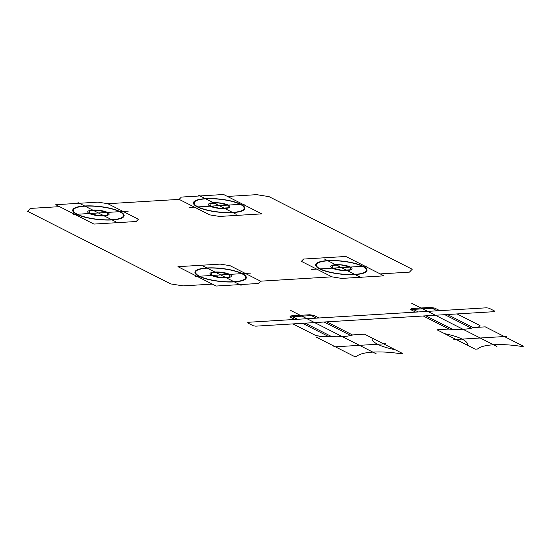 <?xml version="1.0" encoding="UTF-8"?>
<svg xmlns="http://www.w3.org/2000/svg" width="551" height="551" viewBox="0 0 551 551"><rect width="100%" height="100%" fill="white"/><g stroke="black" fill="none" stroke-linecap="round" stroke-linejoin="round"><path stroke-width="0.83" d="M366.56 266.064L311.473 269.411M380.211 273.909L409.441 272.132L412.217 269.253L268.998 196.631L256.683 194.668L227.453 196.445M59.556 206.646L30.319 208.423L27.55 211.302L170.762 283.923L183.084 285.886L212.314 284.109M494.743 311.101L489.012 308.195L486.554 307.802L248.115 322.287L247.564 322.865L253.295 325.772L255.754 326.164L494.192 311.673L494.743 311.101M444.884 320.09L418.147 306.535L444.884 320.09M324.16 327.425L297.423 313.87M323.182 336.702L315.785 335.518L292.877 323.905L302.54 323.32L328.486 336.475L302.54 323.32M327.714 336.427L316.246 337.122L354.431 356.49L356.848 356.345A36.414 9.243 -173.8 0 1 400.308 353.701L402.726 353.556L364.535 334.188L353.067 334.891A33.466 8.492 -173.8 0 1 327.714 336.427L318.657 336.978M372.173 338.066A35.911 9.112 -173.8 0 0 395.088 349.685M333.073 346.944L359.486 345.339L338.397 334.65M385.893 343.734L359.486 345.339L376.195 353.811M375.527 353.473L290.742 310.482M352.647 335.022L326.681 321.853M292.478 316.735L297.512 319.291M311.405 315.585L316.432 318.141M319.043 317.982L314.015 315.427L309.752 314.752L300.288 315.324L290.825 315.902L289.867 316.894L294.902 319.449M314.015 315.427L289.867 316.894M324.071 322.011L350.725 335.525M305.151 323.161L331.798 336.675M444.795 314.676L471.449 328.189M478.316 327.28L479.969 325.545L457.068 313.932L447.405 314.518L473.371 327.687M415.626 312.114L410.591 309.559L434.739 308.092L439.767 310.647M425.875 315.826L452.523 329.34M410.591 309.559L411.549 308.567L421.012 307.988L430.476 307.417L434.739 308.092M413.202 309.4L418.237 311.956M432.129 308.25L437.157 310.805M449.23 329.154L423.264 315.985M496.251 346.138L411.466 303.146M496.919 346.476L480.21 338.004L453.804 339.609M459.121 327.315L480.21 338.004L506.617 336.399M473.791 327.556L485.259 326.853L523.45 346.221L521.032 346.365A36.414 9.243 -173.8 0 0 477.572 349.01L475.162 349.155L436.971 329.787L448.438 329.092A33.466 8.492 -173.8 0 0 473.791 327.556L482.848 327.005M467.523 345.284A35.911 9.112 -173.8 0 0 444.609 333.665M447.405 314.518L473.357 327.673M350.105 267.063L350.526 269.763L341.772 270.293L332.597 268.123L332.177 265.43L340.931 264.9L350.105 267.063M345.842 256.477L303.587 259.046L301.369 261.346L331.922 276.843L341.778 278.413L384.033 275.844L345.842 256.477M319.621 268.916A25.856 6.564 -173.8 0 0 364.121 272.972A25.856 6.564 -173.8 0 0 340.311 260.899A25.856 6.564 -173.8 0 0 319.621 268.916M320.221 268.881A25.139 6.378 -173.8 0 0 363.488 272.821A25.139 6.378 -173.8 0 0 340.339 261.084A25.139 6.378 -173.8 0 0 320.221 268.881M332.294 268.144A10.772 2.734 -173.8 0 0 350.842 269.838A10.772 2.734 -173.8 0 0 340.917 264.804A10.772 2.734 -173.8 0 0 332.294 268.144M324.277 258.936L361.807 277.966M203.553 266.271L241.083 285.301M211.57 275.479A10.772 2.734 -173.8 0 0 230.111 277.167A10.772 2.734 -173.8 0 0 220.193 272.139A10.772 2.734 -173.8 0 0 211.57 275.479M199.496 276.216A25.139 6.378 -173.8 0 0 242.764 280.156A25.139 6.378 -173.8 0 0 219.615 268.42A25.139 6.378 -173.8 0 0 199.496 276.216M260.609 281.175L258.391 283.476L216.137 286.045L177.945 266.677L220.2 264.115L230.056 265.685L260.609 281.175L331.922 276.843M198.897 276.251A25.856 6.564 -173.8 0 0 243.397 280.307A25.856 6.564 -173.8 0 0 219.587 268.234A25.856 6.564 -173.8 0 0 198.897 276.251M221.047 277.628L229.795 277.098L229.381 274.398L220.207 272.228L211.453 272.766L211.873 275.459L221.047 277.628M195.419 276.464L250.505 273.117M73.207 214.491L128.293 211.143M89.661 213.492L89.241 210.792L97.995 210.262L107.169 212.431L107.59 215.124L98.836 215.661L89.661 213.492M93.925 224.078L136.18 221.509L138.397 219.208L107.844 203.712L97.988 202.141L55.734 204.71L93.925 224.078M76.685 214.284A25.856 6.564 -173.8 0 0 121.186 218.341A25.856 6.564 -173.8 0 0 97.375 206.26A25.856 6.564 -173.8 0 0 76.685 214.284M77.292 214.243A25.139 6.378 -173.8 0 0 120.552 218.189A25.139 6.378 -173.8 0 0 97.403 206.446A25.139 6.378 -173.8 0 0 77.292 214.243M89.358 213.512A10.772 2.734 -173.8 0 0 107.906 215.2A10.772 2.734 -173.8 0 0 97.982 210.172A10.772 2.734 -173.8 0 0 89.358 213.512M115.49 221.619L77.96 202.589M236.214 214.284L198.684 195.254M210.089 206.177A10.772 2.734 -173.8 0 0 228.631 207.865A10.772 2.734 -173.8 0 0 218.706 202.837A10.772 2.734 -173.8 0 0 210.089 206.177M198.016 206.907A25.139 6.378 -173.8 0 0 241.283 210.854A25.139 6.378 -173.8 0 0 218.127 199.111A25.139 6.378 -173.8 0 0 198.016 206.907M179.158 199.379L181.375 197.079L223.63 194.51L261.821 213.878L219.567 216.44L209.711 214.869L179.158 199.379L107.844 203.712M197.41 206.949A25.856 6.564 -173.8 0 0 241.91 211.005A25.856 6.564 -173.8 0 0 218.1 198.925A25.856 6.564 -173.8 0 0 197.41 206.949M218.719 202.926L209.965 203.457L210.386 206.157L219.56 208.326L228.314 207.789L227.894 205.096L218.719 202.926M244.348 204.097L189.262 207.438"/></g></svg>
